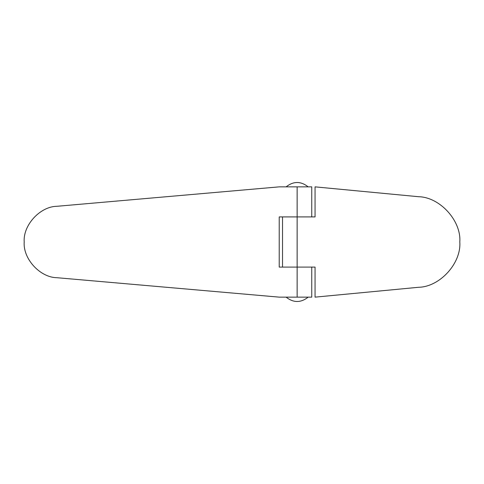 <?xml version="1.0" encoding="UTF-8"?>
<svg xmlns="http://www.w3.org/2000/svg" width="484" height="484" viewBox="0 0 484 484"><rect width="100%" height="100%" fill="white"/><g stroke="black" fill="none" stroke-linecap="round" stroke-linejoin="round"><path stroke-width="0.73" d="M297.14 297.14L297.14 216.911L315.06 216.911L315.06 186.86L418.618 196.716C439.859 197.109 461.409 220.789 459.8 241.97C461.434 263.157 439.914 286.861 418.672 287.278L315.06 297.14L315.06 267.089L282.529 267.089L282.529 216.911L297.14 216.911L279.22 216.911L279.22 267.089L311.75 267.089L311.75 297.14L279.22 297.14L56.918 277.707C40.087 277.544 22.899 258.777 24.2 242C22.899 225.223 40.087 206.456 56.918 206.293L279.22 186.86L311.75 186.86L311.75 216.911L297.14 216.911L297.14 186.86M286.111 186.86C293.461 181.064 300.818 181.064 308.169 186.86M308.169 297.14C300.818 302.936 293.461 302.936 286.111 297.14"/></g></svg>
